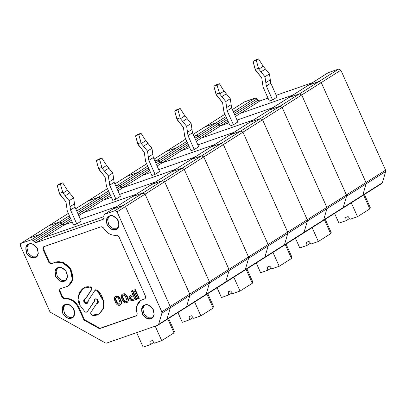 <?xml version="1.0" encoding="UTF-8"?>
<svg xmlns="http://www.w3.org/2000/svg" width="406" height="406" viewBox="0 0 406 406"><rect width="100%" height="100%" fill="white"/><g stroke="black" fill="none" stroke-linecap="round" stroke-linejoin="round"><path stroke-width="0.61" d="M94.989 290.31L96.907 290.183L94.989 290.31L87.96 300.993C89.279 303.505 84.423 304.53 83.915 301.846C83.377 300.014 83.89 298.978 85.463 298.74L91.34 289.813C91.751 288.524 91.294 287.615 89.965 287.078L90.355 286.829L89.965 287.078C81.834 284.53 74.821 296.928 79.774 305.089L85.224 312.128L87.143 312.001L94.562 301.074L86.808 312.326L87.534 311.752L85.224 312.128L79.774 305.089L78.394 295.959L83.022 288.453L89.965 287.078C91.294 287.615 91.751 288.524 91.34 289.813L85.854 298.491L91.731 289.564L85.854 298.491L84.473 298.994L83.915 301.846L84.306 301.597L87.417 303.211L84.306 301.597L83.915 301.846L87.229 303.348L87.96 300.993L94.989 290.31L95.709 289.737M83.22 288.331L90.355 286.829C91.685 287.367 92.142 288.28 91.731 289.564C92.142 288.28 91.685 287.367 90.355 286.829L83.022 288.453M87.143 312.001L94.167 301.318C94.177 298.897 95.263 298.253 97.43 299.384C98.922 301.551 98.668 302.942 96.669 303.571L97.841 303.18L96.669 303.571L90.792 312.498L90.751 314.071L92.167 315.234C97.333 316.325 101.165 313.513 103.662 306.789C103.9 299.06 101.647 293.523 96.907 290.183L97.298 289.935L96.907 290.183L103.667 301.501L103.058 308.92L99.105 313.858L92.167 315.234L90.751 314.071L90.792 312.498L96.669 303.571L97.658 303.318L97.43 299.384L94.897 298.963L94.167 301.318L94.562 301.074L95.105 298.852L94.562 301.074L86.991 312.178M185.806 307.54L186.557 306.718L206.136 294.325L205.385 295.147L206.136 294.325L186.557 306.718L189.896 295.416L209.476 283.023L206.136 294.325L225.716 281.926L224.965 282.749L225.716 281.926L206.136 294.325L209.476 283.023L189.896 295.416L189.775 294.106L209.354 281.708L209.476 283.023L229.055 270.624L225.716 281.926L229.055 270.624L209.476 283.023L209.354 281.708L189.775 294.106L145.059 194.149L164.643 181.756L209.354 281.708L228.933 269.315L229.055 270.624L228.933 269.315L209.354 281.708L164.643 181.756L145.059 194.149L142.948 192.972L162.527 180.574L164.643 181.756L184.222 169.358L228.933 269.315L184.222 169.358L164.643 181.756L162.527 180.574L142.948 192.972L132.468 196.621L152.047 184.222L162.527 180.574L182.111 168.18L184.222 169.358L182.111 168.18L162.527 180.574L151.814 184.339L171.626 171.829L182.111 168.18L171.626 171.829L112.447 209.293L132.468 196.621L142.948 192.972L123.368 205.365L142.948 192.972L145.059 194.149L125.479 206.547L145.059 194.149L189.775 294.106L170.19 306.5L189.775 294.106L189.896 295.416L170.317 307.814L189.896 295.416L186.557 306.718L166.978 319.111L166.221 319.938L166.978 319.111L186.557 306.718L185.806 307.54L186.557 306.718L189.896 295.416L189.775 294.106L145.059 194.149L142.948 192.972L132.468 196.621L142.948 192.972L145.059 194.149L189.775 294.106L189.896 295.416L186.557 306.718L186.039 307.428L157.832 325.247L158.584 324.424L161.923 313.122L161.801 311.813L117.09 211.856L125.479 206.547L123.368 205.365L114.974 210.678L117.09 211.856L161.801 311.813L161.923 313.122L170.317 307.814L170.19 306.5L161.801 311.813L170.19 306.5L125.479 206.547L117.09 211.856L114.974 210.678L123.368 205.365L112.888 209.014L104.494 214.327L112.888 209.014L123.368 205.365L125.479 206.547L170.19 306.5L170.317 307.814L161.923 313.122L158.584 324.424L166.978 319.111L170.317 307.814L166.978 319.111L158.584 324.424L157.832 325.247L106.539 343.106L105.352 342.953L50.684 312.437L49.76 311.407L20.3 245.549L20.929 243.417L29.323 238.104L20.929 243.417L31.414 239.768L39.803 234.455L29.323 238.104L39.803 234.455L31.414 239.768L33.287 240.535L34.251 241.864L36.124 242.631L44.518 237.322L42.64 236.556L34.251 241.864L42.64 236.556L41.676 235.221L33.287 240.535L41.676 235.221L39.803 234.455L41.676 235.221L42.64 236.556L44.518 237.322L36.124 242.631L103.505 219.144M103.708 218.981L103.271 219.26L104.043 217.57L103.718 216.017L104.494 214.327L114.974 210.678L104.494 214.327L103.718 216.017L104.043 217.57L103.271 219.26L103.708 218.981M68.32 213.389L28.882 238.383L48.903 225.711L59.383 222.062L48.664 225.822L20.696 243.529L20.3 245.549L49.76 311.407L50.684 312.437L105.352 342.953L106.539 343.106L157.832 325.247M327.83 72.943L269.295 109.965L289.113 97.455L299.592 93.806L289.113 97.455L230.131 134.756L249.949 122.247L260.434 118.598L249.949 122.247L190.972 159.548L210.79 147.038L221.27 143.389L210.79 147.038L104.494 214.327M103.855 216.662L44.518 237.322L103.855 216.662M117.943 298.014L116.598 297.471L115.649 298.055L116.324 297.456L115.416 298.517L116.04 297.806L115.416 298.517L115.37 298.912L115.766 298.664L115.806 298.268L115.426 299.526L115.817 299.278L115.766 298.664L115.817 299.278L115.426 299.526L115.872 300.765L116.263 300.516L115.817 299.278L116.263 300.516L115.872 300.765L116.461 302.079L116.852 301.831L116.263 300.516L116.852 301.831L116.461 302.079L117.095 303.252L117.486 303.003L116.852 301.831L117.486 303.003L117.095 303.252L117.532 303.734L117.923 303.485L117.486 303.003L117.923 303.485L117.532 303.734L117.867 303.998L118.258 303.749L117.923 303.485L118.258 303.749L117.867 303.998L118.785 303.947L118.258 303.749L118.877 304.277L119.268 304.033L118.785 303.947L119.268 304.033L118.877 304.277L119.542 304.048L120.1 302.84L119.014 299.669L120.1 302.84L119.542 304.048L118.877 304.277L117.867 303.998L117.095 303.252L115.426 299.526L115.649 298.055L116.598 297.471L117.943 298.014L119.014 299.669L117.943 298.014M119.932 303.8L119.268 304.033L119.932 303.8M117.542 304.997L118.933 305.398L120.364 304.901L121.069 303.769L121.1 302.11L120.161 299.526L118.415 297.09L117.116 296.405L115.441 296.608L114.543 297.552L114.375 299.638L116.238 303.805L117.542 304.997L116.238 303.805L115.314 302.226L114.314 298.517L114.731 297.233L116.502 296.126L117.887 296.278L119.628 297.7L121.49 301.861L121.46 303.521L120.755 304.652L119.364 305.373L117.542 304.997M121.232 296.111L121.648 294.827L122.749 293.949L124.419 293.751L123.845 293.695L124.419 293.751L124.028 294L124.804 293.868L124.419 293.751L124.804 293.868L124.414 294.117L125.236 294.096L124.804 293.868L125.236 294.096L124.845 294.345L125.327 294.685L125.718 294.436L125.236 294.096L125.718 294.436L125.327 294.685L125.713 295.055L126.104 294.812L125.718 294.436L126.104 294.812L125.713 295.055L126.149 295.538L126.54 295.294L126.104 294.812L126.54 295.294L126.149 295.538L126.54 296.162L126.931 295.918L126.54 295.294L126.931 295.918L126.54 296.162L127.078 297.116L127.469 296.867L126.931 295.918L127.469 296.867L127.078 297.116L127.469 297.994L127.86 297.745L127.469 296.867L127.814 299.014L128.205 298.765L127.86 297.745L128.205 298.765L127.814 299.014L128.012 299.704L128.403 299.455L128.205 298.765L128.403 299.455L128.012 299.704L128.068 300.318L128.458 300.07L128.403 299.455L128.458 300.07L128.068 300.318L128.073 300.826L128.463 300.577L127.657 302.11L128.047 301.861L126.281 302.967L124.891 302.82L123.155 301.394L121.836 298.943L121.232 296.111L121.836 298.943L123.977 302.252L125.85 302.993L127.657 302.11L128.073 300.826L127.814 299.014L126.54 296.162L125.327 294.685L124.028 294L122.358 294.198L121.648 294.827L121.232 296.111M127.017 300.43L125.297 296.091L123.992 295.152L122.845 295.294L123.241 295.045L122.328 296.111L122.957 295.401L122.328 296.111L122.287 296.502L122.678 296.258L122.724 295.862L122.343 297.121L122.734 296.872L122.678 296.258L122.734 296.872L122.343 297.121L122.785 298.359L123.175 298.111L122.734 296.872L123.175 298.111L122.785 298.359L123.373 299.674L123.764 299.425L123.175 298.111L123.764 299.425L123.373 299.674L124.008 300.846L124.398 300.597L123.764 299.425L124.398 300.597L124.008 300.846L124.444 301.328L124.835 301.079L124.398 300.597L124.835 301.079L124.444 301.328L125.175 301.343L124.835 301.079L125.175 301.343L124.779 301.587L125.312 301.785L125.703 301.536L125.175 301.343L125.703 301.536L125.312 301.785L126.454 301.638L127.017 300.43L126.454 301.638L125.789 301.871L124.779 301.587L124.008 300.846L122.287 296.502L122.845 295.294L123.515 295.066L124.52 295.345L125.297 296.091L127.017 300.43M126.85 301.394L126.18 301.622L126.85 301.394M129.458 296.289L130.986 295.137L132.884 294.589L131.311 291.082L132.752 290.468L131.706 290.833L132.752 290.468L132.361 290.716L136.284 299.486L136.675 299.237L132.752 290.468L136.675 299.237L132.138 300.8L130.844 300.364L129.727 299.105L129.184 297.649L129.458 296.289L129.184 297.649L129.433 298.451L130.164 299.841L131.417 300.673L132.95 300.648L136.284 299.486L132.361 290.716L131.311 291.082L132.884 294.589L130.595 295.385L129.458 296.289M133.275 294.34L130.986 295.137L133.275 294.34M134.746 298.755L133.371 295.685L130.468 297.075L131.239 296.441L130.468 297.075L130.331 297.502L130.722 297.258L130.864 296.827L130.331 297.502L130.387 298.116L130.778 297.872L130.722 297.258L130.778 297.872L130.387 298.116L130.681 298.775L131.072 298.527L130.778 297.872L131.072 298.527L130.681 298.775L131.118 299.258L131.508 299.009L131.072 298.527L131.508 299.009L131.118 299.258L131.549 299.486L131.94 299.237L131.508 299.009L131.94 299.237L131.549 299.486L132.123 299.542L132.513 299.293L131.94 299.237L132.742 299.45L134.746 298.755L132.123 299.542L130.681 298.775L130.468 297.075L133.371 295.685L134.746 298.755M135.137 298.506L133.138 299.202L135.137 298.506M84.306 301.597L84.676 298.882L84.306 301.597M99.105 313.858L103.449 308.672L104.058 301.257L97.298 289.935L95.38 290.062L97.298 289.935L104.083 301.409L103.373 308.864L99.303 313.731M85.082 320.009L99.379 327.987L100.561 328.134L137.02 315.447L100.561 328.134L99.379 327.987L85.082 320.009L84.159 318.979L85.082 320.009L84.524 320.364L85.082 320.009M140.933 300.323L145.282 298.623M68.37 285.783L66.635 286.621C69.807 286.083 75.166 279.993 71.273 270.934C67.102 261.966 58.469 260.748 55.739 262.266L62.133 262.322L70.228 268.96L72.369 279.8L68.37 285.783L68.929 285.433L72.928 279.445L70.786 268.605L62.691 261.971L56.302 261.911L51.065 263.895L56.302 261.911L51.065 263.895L48.948 262.712L51.065 263.895L51.623 263.54L49.512 262.357L48.948 262.712L42.808 248.974L48.948 262.712L49.512 262.357L43.366 248.624L42.808 248.974L43.437 246.843L101.267 226.71L103.281 227.695C106.885 233.323 111.406 235.845 116.842 235.262L118.785 236.49L145.673 296.603L145.043 298.735L145.673 296.603L118.785 236.49L116.842 235.262C111.406 235.845 106.885 233.323 103.281 227.695L101.267 226.71L43.437 246.843L42.808 248.974L43.366 248.624L43.508 246.818L43.366 248.624L49.512 262.357L51.623 263.54L56.302 261.911L62.808 262.007L70.974 268.914L72.831 279.846L68.644 285.601M136.457 315.797L137.167 313.868L136.457 315.797L100.003 328.49L98.815 328.342L84.524 320.364L83.6 319.334L78.459 307.839C74.988 301.318 70.228 298.314 64.173 298.836L62.235 297.613L64.173 298.836L64.737 298.486L64.173 298.836C70.228 298.314 74.988 301.318 78.459 307.839L79.018 307.484C75.552 300.963 70.791 297.963 64.737 298.486L62.793 297.258L62.235 297.613L59.312 291.087L62.235 297.613L62.793 297.258L59.87 290.732L59.312 291.087L59.941 288.95L66.635 286.621L59.941 288.95L59.312 291.087L59.87 290.732L60.017 288.925L59.87 290.732L62.793 297.258L64.737 298.486C70.791 297.963 75.552 300.963 79.018 307.484L84.159 318.979L79.018 307.484L78.459 307.839L83.6 319.334L84.159 318.979L83.6 319.334L84.524 320.364L98.815 328.342L99.379 327.987L98.815 328.342L100.003 328.49L136.695 315.685M135.325 289.574L139.248 298.344L135.325 289.574L134.274 289.94L135.325 289.574M115.832 296.36L116.502 296.126L115.832 296.36M145.043 298.735L142.384 299.664C137.101 302.165 135.365 306.9 137.167 313.868L136.726 306.17L140.649 300.496M73.242 317.02L72.496 317.355L69.061 317.345L64.65 313.879L63.275 307.987L65.336 304.525L63.275 307.987L64.65 313.879L69.061 317.345L72.496 317.355M65.325 304.53L64.721 304.789L62.25 307.844L63.082 314.021L67.695 318.086L71.426 318.167L72.74 317.462L74.729 313.838L73.202 307.915L68.761 304.52L65.325 304.53C67.822 303.211 70.72 304.83 74.024 309.382C75.135 314.701 74.268 317.629 71.426 318.167C68.929 319.486 66.031 317.868 62.732 313.315C61.616 308.002 62.483 305.073 65.325 304.53M66.056 280.11L65.31 280.445L61.874 280.439L57.464 276.973L56.089 271.081L58.144 267.62L57.53 267.884L55.064 270.934L55.891 277.11L60.504 281.175L64.239 281.262L65.554 280.556L67.538 276.933L66.016 271.01L61.575 267.61L58.139 267.625C60.636 266.306 63.534 267.924 66.833 272.477C67.949 277.79 67.081 280.719 64.239 281.262C61.742 282.581 58.845 280.962 55.541 276.41C54.429 271.091 55.297 268.163 58.139 267.625L56.089 271.081L57.464 276.973L61.874 280.439L65.31 280.445M152.697 317.507L151.951 317.842L148.515 317.837L144.105 314.371L142.729 308.479L144.79 305.018L142.729 308.479L144.105 314.371L148.515 317.837L151.951 317.842M144.78 305.023L144.176 305.282L141.704 308.337L142.536 314.508L147.15 318.573L150.88 318.659L152.194 317.954L154.184 314.33L152.656 308.408L148.215 305.007L144.78 305.023C147.276 303.703 150.174 305.322 153.478 309.874C154.59 315.188 153.722 318.116 150.88 318.659C148.383 319.979 145.485 318.36 142.186 313.808C141.07 308.489 141.938 305.561 144.78 305.023M117.507 296.157L116.537 296.35L117.507 296.157L117.116 296.405L117.496 296.522L117.887 296.278L117.507 296.157M117.507 228.421L116.761 228.756L113.325 228.751L108.915 225.284L107.539 219.387L109.6 215.931L108.986 216.19L106.514 219.245L107.346 225.421L111.96 229.486L115.69 229.573L117.004 228.862L118.994 225.244L117.466 219.316L113.025 215.921L109.59 215.931C112.086 214.617 114.984 216.236 118.288 220.788C119.4 226.101 118.532 229.03 115.69 229.573C113.193 230.887 110.295 229.273 106.996 224.716C105.88 219.402 106.748 216.474 109.59 215.931L107.539 219.387L108.915 225.284L113.325 228.751L116.761 228.756M134.274 289.94L134.934 289.823L133.884 290.188L137.807 298.953L138.857 298.588L134.934 289.823L138.857 298.588L139.248 298.344L137.807 298.953L133.884 290.188L134.274 289.94M103.271 219.26L36.124 242.631L34.251 241.864L33.287 240.535L31.414 239.768L20.929 243.417M28.933 244.011C31.429 242.692 34.327 244.31 37.631 248.863C38.743 254.181 37.875 257.11 35.033 257.648C32.536 258.967 29.638 257.348 26.339 252.796C25.223 247.482 26.091 244.554 28.933 244.011L28.329 244.27L25.857 247.325L26.689 253.501L31.303 257.566L35.033 257.648L36.347 256.942L38.337 253.319L36.809 247.396L32.368 244.001L28.933 244.011M36.85 256.501L36.104 256.836L32.668 256.825L28.258 253.359L26.882 247.467L28.943 244.006L26.882 247.467L28.258 253.359L32.668 256.825L36.104 256.836M121.49 301.861L121.292 301.171L120.902 301.419L121.1 302.11L121.49 301.861L121.1 302.11L121.15 302.724L121.546 302.48L121.49 301.861M120.019 298.324L119.628 297.7L119.237 297.948L119.623 298.572L120.019 298.324L119.623 298.572L120.902 301.419L121.292 301.171L120.947 300.151L120.552 300.399L120.947 300.151L120.552 299.278L120.161 299.526L120.552 299.278L120.019 298.324M119.628 297.7L119.191 297.217L118.801 297.466L119.237 297.948L119.628 297.7M121.46 303.521L121.551 302.983L121.161 303.231L121.069 303.769L121.46 303.521L120.364 304.901L121.46 303.521M116.933 296.101L116.111 296.375L116.933 296.101M118.324 296.507L117.496 296.522L118.324 296.507L117.933 296.756L118.415 297.09L118.806 296.847L118.324 296.507M121.551 302.983L121.546 302.48L121.15 302.724L121.161 303.231L121.551 302.983M120.425 304.896L120.034 305.145L120.425 304.896M119.191 297.217L118.806 296.847L118.415 297.09L118.801 297.466L119.191 297.217M66.422 205.126L65.939 201.812L59.743 194.22L57.231 185.385L60.453 184.263L62.971 193.094L67.447 190.262L62.691 182.847L60.453 184.263L62.691 182.847L59.469 183.969L57.231 185.385L59.469 183.969L62.691 182.847L67.447 190.262L62.971 193.094L69.162 200.691L73.638 197.859L69.659 192.972L65.183 195.809L69.659 192.972L67.447 190.262L73.638 197.859L69.162 200.691L70.035 206.654L74.511 203.822L73.638 197.859L74.511 203.822L70.035 206.654L70.517 209.968L74.993 207.136L74.511 203.822L74.993 207.136L81.246 221.108L74.993 207.136L70.517 209.968L76.77 223.939L81.246 221.108L76.77 223.939L73.542 225.066L67.294 211.095L66.422 205.126L67.294 211.095L73.542 225.066L76.77 223.939L70.517 209.968L69.162 200.691L62.971 193.094L60.453 184.263L57.231 185.385L59.362 193.363L62.59 192.241L59.362 193.363L65.939 201.812L66.422 205.126M59.383 222.062L61.26 222.828L62.225 224.158L64.097 224.924L72.217 222.097L64.097 224.924L44.518 237.322L64.097 224.924L62.225 224.158L42.64 236.556L44.518 237.322L42.64 236.556L62.225 224.158L61.26 222.828L41.676 235.221L42.64 236.556L41.676 235.221L61.26 222.828L59.383 222.062L39.803 234.455L41.676 235.221L39.803 234.455L69.37 215.738L59.383 222.062L61.26 222.828L70.05 217.261L61.26 222.828L62.225 224.158L70.73 218.773L62.225 224.158L64.097 224.924L71.41 220.296L64.097 224.924L72.217 222.097L64.097 224.924L62.225 224.158L61.26 222.828L59.383 222.062L48.903 225.711L68.482 213.312L48.903 225.711L59.383 222.062M80.413 219.245L116.537 206.669L80.413 219.245M143.145 347.11L136.665 332.615L143.145 347.11L150.332 344.608L143.145 347.11M153.864 342.375L150.332 344.608L153.864 342.375M154.513 343.156L152.326 340.538L149.905 341.38L150.332 344.608L149.905 341.38L152.326 340.538L154.513 343.156L161.7 340.654L154.513 343.156M174.007 332.859L161.7 340.654L174.007 332.859L167.795 318.979L174.007 332.859M174.539 331.717L173.727 332.235L174.539 331.717L168.612 318.461L174.539 331.717M155.214 326.16L161.7 340.654L155.214 326.16M29.323 238.104L39.803 234.455L29.323 238.104M166.978 319.111L166.221 319.938L166.978 319.111L170.317 307.814L166.978 319.111M170.19 306.5L170.317 307.814L170.19 306.5L125.479 206.547L170.19 306.5M123.368 205.365L125.479 206.547L123.368 205.365L112.888 209.014L123.368 205.365M105.585 180.335L105.098 177.021L98.907 169.429L96.389 160.593L99.617 159.472L102.129 168.302L106.605 165.47L101.855 158.056L99.617 159.472L101.855 158.056L98.628 159.177L96.389 160.593L98.628 159.177L101.855 158.056L106.605 165.47L102.129 168.302L108.326 175.899L112.802 173.068L108.818 168.185L104.342 171.017L108.818 168.185L106.605 165.47L112.802 173.068L108.326 175.899L109.194 181.863L113.67 179.031L112.802 173.068L113.67 179.031L109.194 181.863L109.681 185.177L114.157 182.345L113.67 179.031L114.157 182.345L120.404 196.316L114.157 182.345L109.681 185.177L115.928 199.148L120.404 196.316L115.928 199.148L112.706 200.275L106.453 186.303L105.585 180.335L106.453 186.303L112.706 200.275L115.928 199.148L109.681 185.177L108.326 175.899L102.129 168.302L99.617 159.472L96.389 160.593L98.526 168.576L101.749 167.45L98.526 168.576L105.098 177.021L105.585 180.335M87.625 201.198L98.546 197.27L100.419 198.037L101.383 199.366L103.256 200.133L111.376 197.306L103.256 200.133L83.677 212.531L136.117 194.276L83.677 212.531L103.256 200.133L101.383 199.366L81.804 211.765L83.677 212.531L81.804 211.765L101.383 199.366L100.419 198.037L80.84 210.43L81.804 211.765L80.84 210.43L100.419 198.037L98.546 197.27L78.967 209.663L80.84 210.43L78.967 209.663L98.546 197.27L88.061 200.919L75.709 208.74L107.646 188.521L88.061 200.919L98.546 197.27L108.534 190.947L98.546 197.27L100.419 198.037L109.214 192.469L100.419 198.037L101.383 199.366L109.889 193.982L101.383 199.366L103.256 200.133L110.569 195.504L103.256 200.133L111.376 197.306L103.256 200.133L101.383 199.366L100.419 198.037L98.546 197.27L87.625 201.198M119.572 194.454L155.696 181.878L119.572 194.454M182.309 322.318L177.94 312.554L182.309 322.318L189.495 319.816L182.309 322.318M193.023 317.583L189.495 319.816L193.023 317.583M193.672 318.365L191.485 315.746L189.069 316.589L189.495 319.816L189.069 316.589L191.485 315.746L193.672 318.365L200.858 315.863L193.672 318.365M213.165 308.068L200.858 315.863L213.165 308.068L206.958 294.188L213.165 308.068M213.703 306.926L212.886 307.443L213.703 306.926L207.77 293.67L213.703 306.926M194.647 301.978L200.858 315.863L194.647 301.978M76.511 210.521L78.967 209.663L76.511 210.521M224.965 282.749L225.716 281.926L245.3 269.533L244.544 270.355L245.3 269.533L225.716 281.926L229.055 270.624L248.634 258.231L245.3 269.533L264.879 257.135L264.128 257.957L264.879 257.135L245.3 269.533L248.634 258.231L229.055 270.624L228.933 269.315L248.513 256.922L248.634 258.231L268.219 245.833L264.879 257.135L268.219 245.833L248.634 258.231L248.513 256.922L228.933 269.315L184.222 169.358L203.802 156.965L248.513 256.922L268.097 244.524L268.219 245.833L268.097 244.524L248.513 256.922L203.802 156.965L184.222 169.358L182.111 168.18L201.691 155.782L203.802 156.965L223.381 144.566L268.097 244.524L223.381 144.566L203.802 156.965L201.691 155.782L182.111 168.18L171.626 171.829L191.206 159.431L201.691 155.782L221.27 143.389L223.381 144.566L221.27 143.389L201.691 155.782L191.206 159.431L171.626 171.829L182.111 168.18L184.222 169.358L228.933 269.315L229.055 270.624L225.716 281.926L225.203 282.637L205.619 295.03L206.136 294.325L209.476 283.023L209.354 281.708L164.643 181.756L162.527 180.574L151.605 184.502L162.527 180.574L164.643 181.756L209.354 281.708L209.476 283.023L206.136 294.325L205.385 295.147M144.744 155.544L144.262 152.23L138.065 144.637L135.548 135.802L138.776 134.68L141.293 143.511L145.769 140.679L141.014 133.264L138.776 134.68L141.014 133.264L137.786 134.386L135.548 135.802L137.786 134.386L141.014 133.264L145.769 140.679L141.293 143.511L147.485 151.108L151.961 148.276L147.982 143.394L143.506 146.226L147.982 143.394L145.769 140.679L151.961 148.276L147.485 151.108L148.357 157.071L152.834 154.239L151.961 148.276L152.834 154.239L148.357 157.071L148.84 160.385L153.316 157.553L152.834 154.239L153.316 157.553L159.568 171.525L153.316 157.553L148.84 160.385L155.092 174.357L159.568 171.525L155.092 174.357L151.864 175.483L145.617 161.512L144.744 155.544L145.617 161.512L151.864 175.483L155.092 174.357L148.84 160.385L147.485 151.108L141.293 143.511L138.776 134.68L135.548 135.802L137.685 143.785L140.912 142.658L137.685 143.785L144.262 152.23L144.744 155.544M126.784 176.407L137.705 172.479L139.578 173.245L140.547 174.575L142.42 175.341L150.54 172.514L142.42 175.341L122.835 187.739L175.275 169.485L122.835 187.739L142.42 175.341L140.547 174.575L120.963 186.973L122.835 187.739L120.963 186.973L140.547 174.575L139.578 173.245L119.998 185.638L120.963 186.973L119.998 185.638L139.578 173.245L137.705 172.479L118.126 184.872L119.998 185.638L118.126 184.872L137.705 172.479L127.225 176.128L114.873 183.948L146.805 163.73L127.225 176.128L137.705 172.479L147.693 166.155L137.705 172.479L139.578 173.245L148.373 167.678L139.578 173.245L140.547 174.575L149.053 169.19L140.547 174.575L142.42 175.341L149.733 170.713L142.42 175.341L150.54 172.514L142.42 175.341L140.547 174.575L139.578 173.245L137.705 172.479L126.784 176.407M158.731 169.662L194.86 157.086L158.731 169.662M221.468 297.527L217.103 287.763L221.468 297.527L228.654 295.025L221.468 297.527M232.186 292.792L228.654 295.025L232.186 292.792M232.836 293.574L230.649 290.955L228.228 291.797L228.654 295.025L228.228 291.797L230.649 290.955L232.836 293.574L240.022 291.072L232.836 293.574M252.329 283.281L240.022 291.072L252.329 283.281L246.117 269.396L252.329 283.281M252.862 282.134L252.05 282.652L252.862 282.134L246.929 268.879L252.862 282.134M233.81 277.186L240.022 291.072L233.81 277.186M115.669 185.73L118.126 184.872L115.669 185.73M75.699 208.709L107.478 188.592M264.128 257.957L264.879 257.135L284.459 244.742L283.708 245.564L284.459 244.742L264.879 257.135L268.219 245.833L287.798 233.44L284.459 244.742L304.038 232.344L303.287 233.166L304.038 232.344L284.459 244.742L287.798 233.44L268.219 245.833L268.097 244.524L287.676 232.13L287.798 233.44L307.378 221.042L304.038 232.344L307.378 221.042L287.798 233.44L287.676 232.13L268.097 244.524L223.381 144.566L242.961 132.173L287.676 232.13L307.256 219.732L307.378 221.042L307.256 219.732L287.676 232.13L242.961 132.173L223.381 144.566L221.27 143.389L240.849 130.996L242.961 132.173L262.545 119.775L307.256 219.732L262.545 119.775L242.961 132.173L240.849 130.996L221.27 143.389L210.79 147.038L230.369 134.645L240.849 130.996L260.434 118.598L262.545 119.775L260.434 118.598L240.849 130.996L230.369 134.645L210.79 147.038L221.27 143.389L223.381 144.566L268.097 244.524L268.219 245.833L264.879 257.135L264.362 257.846L244.782 270.239L245.3 269.533L248.634 258.231L248.513 256.922L203.802 156.965L201.691 155.782L191.206 159.431L201.691 155.782L203.802 156.965L248.513 256.922L248.634 258.231L245.3 269.533L244.544 270.355M183.903 130.752L183.421 127.438L177.229 119.846L174.712 111.011L177.94 109.889L180.452 118.719L184.928 115.888L180.178 108.473L177.94 109.889L180.178 108.473L176.95 109.595L174.712 111.011L176.95 109.595L180.178 108.473L184.928 115.888L180.452 118.719L186.648 126.317L191.124 123.485L187.141 118.603L182.664 121.435L187.141 118.603L184.928 115.888L191.124 123.485L186.648 126.317L187.516 132.28L191.992 129.448L191.124 123.485L191.992 129.448L187.516 132.28L188.003 135.599L192.48 132.762L191.992 129.448L192.48 132.762L198.727 146.733L192.48 132.762L188.003 135.599L194.251 149.565L198.727 146.733L194.251 149.565L191.023 150.692L184.776 136.72L183.903 130.752L184.776 136.72L191.023 150.692L194.251 149.565L188.003 135.599L186.648 126.317L180.452 118.719L177.94 109.889L174.712 111.011L176.843 118.994L180.071 117.867L176.843 118.994L183.421 127.438L183.903 130.752M165.947 151.616L176.869 147.688L178.741 148.454L179.706 149.784L181.578 150.55L189.698 147.723L181.578 150.55L161.999 162.948L214.439 144.693L161.999 162.948L181.578 150.55L179.706 149.784L160.126 162.182L161.999 162.948L160.126 162.182L179.706 149.784L178.741 148.454L159.162 160.852L160.126 162.182L159.162 160.852L178.741 148.454L176.869 147.688L157.284 160.081L159.162 160.852L157.284 160.081L176.869 147.688L166.384 151.336L154.031 159.157L185.968 138.943L166.384 151.336L176.869 147.688L186.851 141.364L176.869 147.688L178.741 148.454L187.536 142.887L178.741 148.454L179.706 149.784L188.211 144.399L179.706 149.784L181.578 150.55L188.891 145.921L181.578 150.55L189.698 147.723L181.578 150.55L179.706 149.784L178.741 148.454L176.869 147.688L165.947 151.616M197.895 144.871L234.018 132.295L197.895 144.871M260.632 272.736L256.262 262.971L260.632 272.736L267.818 270.234L260.632 272.736M271.345 268.001L267.818 270.234L271.345 268.001M271.995 268.782L269.807 266.163L267.387 267.006L267.818 270.234L267.387 267.006L269.807 266.163L271.995 268.782L279.181 266.28L271.995 268.782M291.488 258.49L279.181 266.28L291.488 258.49L285.276 244.605L291.488 258.49M292.021 257.348L291.209 257.861L292.021 257.348L286.093 244.087L292.021 257.348M272.969 252.395L279.181 266.28L272.969 252.395M154.828 160.938L157.284 160.081L154.828 160.938M114.857 183.918L146.637 163.801M303.287 233.166L304.038 232.344L323.623 219.95L322.866 220.773L323.623 219.95L304.038 232.344L307.378 221.042L326.957 208.648L323.623 219.95L343.202 207.552L342.446 208.374L343.202 207.552L323.623 219.95L326.957 208.648L307.378 221.042L307.256 219.732L326.835 207.339L326.957 208.648L346.541 196.25L343.202 207.552L346.541 196.25L326.957 208.648L326.835 207.339L307.256 219.732L262.545 119.775L282.124 107.382L326.835 207.339L346.414 194.941L346.541 196.25L346.414 194.941L326.835 207.339L282.124 107.382L262.545 119.775L260.434 118.598L280.013 106.205L282.124 107.382L301.704 94.984L346.414 194.941L301.704 94.984L282.124 107.382L280.013 106.205L260.434 118.598L249.949 122.247L269.528 109.853L280.013 106.205L299.592 93.806L301.704 94.984L299.592 93.806L280.013 106.205L269.528 109.853L249.949 122.247L260.434 118.598L262.545 119.775L307.256 219.732L307.378 221.042L304.038 232.344L303.521 233.054L283.941 245.447L284.459 244.742L287.798 233.44L287.676 232.13L242.961 132.173L240.849 130.996L229.928 134.919L240.849 130.996L242.961 132.173L287.676 232.13L287.798 233.44L284.459 244.742L283.708 245.564M223.067 105.961L222.584 102.647L216.388 95.055L213.871 86.219L217.098 85.098L219.616 93.933L224.092 91.096L219.336 83.682L217.098 85.098L219.336 83.682L216.109 84.803L213.871 86.219L216.109 84.803L219.336 83.682L224.092 91.096L219.616 93.933L225.807 101.525L230.283 98.694L226.304 93.811L221.828 96.643L226.304 93.811L224.092 91.096L230.283 98.694L225.807 101.525L226.68 107.494L231.156 104.657L230.283 98.694L231.156 104.657L226.68 107.494L227.162 110.808L231.638 107.971L231.156 104.657L231.638 107.971L237.886 121.942L231.638 107.971L227.162 110.808L233.414 124.774L237.886 121.942L233.414 124.774L230.187 125.901L223.934 111.929L223.067 105.961L223.934 111.929L230.187 125.901L233.414 124.774L227.162 110.808L225.807 101.525L219.616 93.933L217.098 85.098L213.871 86.219L216.007 94.202L219.235 93.075L216.007 94.202L222.584 102.647L223.067 105.961M205.106 126.824L216.028 122.896L217.9 123.663L218.864 124.992L220.742 125.758L228.857 122.932L220.742 125.758L201.158 138.157L253.598 119.902L201.158 138.157L220.742 125.758L218.864 124.992L199.285 137.39L201.158 138.157L199.285 137.39L218.864 124.992L217.9 123.663L198.321 136.061L199.285 137.39L198.321 136.061L217.9 123.663L216.028 122.896L196.448 135.294L198.321 136.061L196.448 135.294L216.028 122.896L205.548 126.545L193.195 134.366L225.127 114.152L205.548 126.545L216.028 122.896L226.015 116.573L216.028 122.896L217.9 123.663L226.695 118.095L217.9 123.663L218.864 124.992L227.37 119.608L218.864 124.992L220.742 125.758L228.055 121.13L220.742 125.758L228.857 122.932L220.742 125.758L218.864 124.992L217.9 123.663L216.028 122.896L205.106 126.824M237.053 120.08L273.177 107.504L237.053 120.08M299.79 247.944L295.421 238.18L299.79 247.944L306.977 245.447L299.79 247.944M310.504 243.209L306.977 245.447L310.504 243.209M311.158 243.991L308.971 241.372L306.55 242.215L306.977 245.447L306.55 242.215L308.971 241.372L311.158 243.991L318.345 241.489L311.158 243.991M330.651 233.699L318.345 241.489L330.651 233.699L324.44 219.813L330.651 233.699M331.184 232.557L330.372 233.069L331.184 232.557L325.252 219.296L331.184 232.557M312.133 227.604L318.345 241.489L312.133 227.604M193.992 136.147L196.448 135.294L193.992 136.147M154.021 159.127L185.801 139.009M342.446 208.374L343.202 207.552L362.781 195.159L362.03 195.981L362.781 195.159L343.202 207.552L346.541 196.25L366.121 183.857L362.781 195.159L382.361 182.761L381.61 183.583L382.361 182.761L362.781 195.159L366.121 183.857L346.541 196.25L346.414 194.941L365.999 182.548L366.121 183.857L385.7 171.464L382.361 182.761L385.7 171.464L366.121 183.857L365.999 182.548L346.414 194.941L301.704 94.984L321.283 82.591L365.999 182.548L385.578 170.15L385.7 171.464L385.578 170.15L365.999 182.548L321.283 82.591L301.704 94.984L299.592 93.806L319.172 81.413L321.283 82.591L340.867 70.192L385.578 170.15L340.867 70.192L321.283 82.591L319.172 81.413L299.592 93.806L289.113 97.455L308.692 85.062L319.172 81.413L338.751 69.015L340.867 70.192L338.751 69.015L319.172 81.413L308.692 85.062L328.271 72.664L338.751 69.015L328.038 72.781L308.453 85.174L289.113 97.455L299.592 93.806L301.704 94.984L346.414 194.941L346.541 196.25L343.202 207.552L342.684 208.263L322.866 220.773L323.623 219.95L326.957 208.648L326.835 207.339L282.124 107.382L280.013 106.205L269.092 110.127L280.013 106.205L282.124 107.382L326.835 207.339L326.957 208.648L323.623 219.95L322.866 220.773M262.225 81.17L261.743 77.856L255.547 70.263L253.034 61.428L256.262 60.306L258.774 69.142L263.25 66.305L258.495 58.89L256.262 60.306L258.495 58.89L255.272 60.012L253.034 61.428L255.272 60.012L258.495 58.89L263.25 66.305L258.774 69.142L264.971 76.734L269.447 73.902L265.463 69.02L260.987 71.852L265.463 69.02L263.25 66.305L269.447 73.902L264.971 76.734L265.839 82.702L270.315 79.865L269.447 73.902L270.315 79.865L265.839 82.702L266.326 86.016L270.797 83.179L270.315 79.865L270.797 83.179L277.049 97.151L270.797 83.179L266.326 86.016L272.573 99.988L277.049 97.151L272.573 99.988L269.345 101.109L263.098 87.138L262.225 81.17L263.098 87.138L269.345 101.109L272.573 99.988L266.326 86.016L264.971 76.734L258.774 69.142L256.262 60.306L253.034 61.428L255.166 69.411L258.394 68.284L255.166 69.411L261.743 77.856L262.225 81.17M244.27 102.033L255.191 98.105L257.064 98.871L258.028 100.201L259.901 100.967L268.021 98.14L259.901 100.967L240.322 113.365L292.762 95.111L240.322 113.365L259.901 100.967L258.028 100.201L238.449 112.599L240.322 113.365L238.449 112.599L258.028 100.201L257.064 98.871L237.485 111.269L238.449 112.599L237.485 111.269L257.064 98.871L255.191 98.105L235.607 110.503L237.485 111.269L235.607 110.503L255.191 98.105L244.706 101.754L232.354 109.574L244.473 101.87L232.344 109.544M276.217 95.288L312.341 82.712L276.217 95.288M338.954 223.153L334.585 213.389L338.954 223.153L346.135 220.656L338.954 223.153M349.667 218.418L346.135 220.656L349.667 218.418M350.317 219.199L348.13 216.581L345.709 217.423L346.135 220.656L345.709 217.423L348.13 216.581L350.317 219.199L357.503 216.697L350.317 219.199M369.81 208.907L357.503 216.697L369.81 208.907L363.598 195.022L369.81 208.907M370.343 207.765L369.531 208.278L370.343 207.765L364.415 194.504L370.343 207.765M351.291 202.812L357.503 216.697L351.291 202.812M233.151 111.356L235.607 110.503L233.151 111.356M193.18 134.335L224.96 114.218M381.843 183.471L362.03 195.981L362.781 195.159L366.121 183.857L365.999 182.548L321.283 82.591L319.172 81.413L308.25 85.336L319.172 81.413L321.283 82.591L365.999 182.548L366.121 183.857L362.781 195.159L362.03 195.981M76.754 211.064L78.967 209.663L76.754 211.064M77.434 212.587L80.84 210.43L78.967 209.663L80.84 210.43L77.434 212.587M78.109 214.099L81.804 211.765L80.84 210.43L81.804 211.765L78.109 214.099M78.789 215.622L83.677 212.531L81.804 211.765L83.677 212.531L78.789 215.622M136.117 194.276L83.677 212.531L136.117 194.276M115.913 186.273L118.126 184.872L115.913 186.273M116.593 187.795L119.998 185.638L118.126 184.872L119.998 185.638L116.593 187.795M117.273 189.308L120.963 186.973L119.998 185.638L120.963 186.973L117.273 189.308M117.953 190.83L122.835 187.739L120.963 186.973L122.835 187.739L117.953 190.83M175.275 169.485L122.835 187.739L175.275 169.485M155.072 161.481L157.284 160.081L155.072 161.481M155.757 163.004L159.162 160.852L157.284 160.081L159.162 160.852L155.757 163.004M156.432 164.516L160.126 162.182L159.162 160.852L160.126 162.182L156.432 164.516M157.112 166.039L161.999 162.948L160.126 162.182L161.999 162.948L157.112 166.039M214.439 144.693L161.999 162.948L214.439 144.693M194.235 136.695L196.448 135.294L194.235 136.695M194.916 138.213L198.321 136.061L196.448 135.294L198.321 136.061L194.916 138.213M195.59 139.725L199.285 137.39L198.321 136.061L199.285 137.39L195.59 139.725M196.276 141.247L201.158 138.157L199.285 137.39L201.158 138.157L196.276 141.247M253.598 119.902L201.158 138.157L253.598 119.902M233.394 111.904L235.607 110.503L233.394 111.904M234.079 113.421L237.485 111.269L235.607 110.503L237.485 111.269L234.079 113.421M234.754 114.939L238.449 112.599L237.485 111.269L238.449 112.599L234.754 114.939M235.434 116.456L240.322 113.365L238.449 112.599L240.322 113.365L235.434 116.456M292.762 95.111L240.322 113.365L292.762 95.111M186.039 307.428L205.619 295.03M225.203 282.637L244.782 270.239M264.362 257.846L283.941 245.447M303.521 233.054L323.105 220.656M342.684 208.263L362.264 195.865"/></g></svg>
